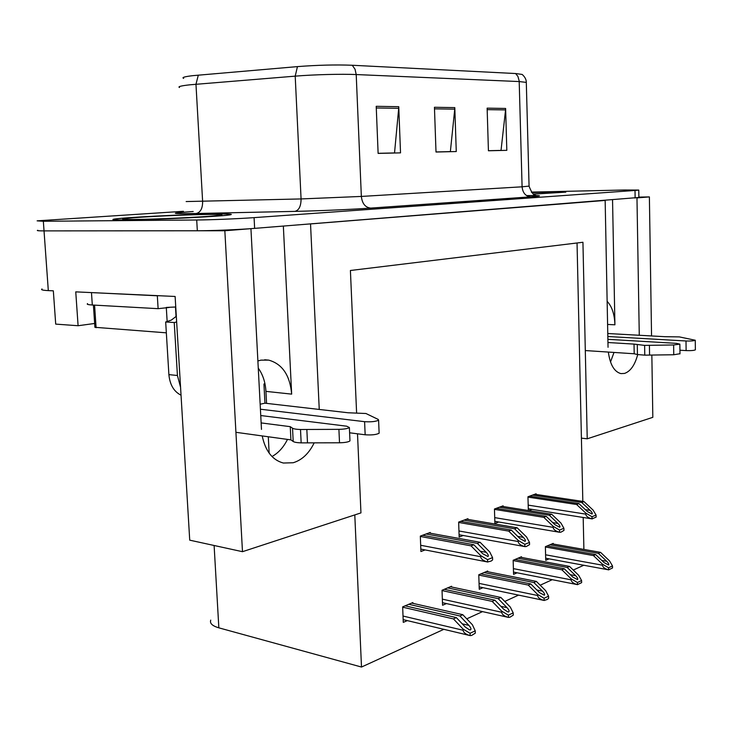 <?xml version="1.0" encoding="UTF-8"?>
<svg xmlns="http://www.w3.org/2000/svg" width="732" height="732" viewBox="0 0 732 732"><rect width="100%" height="100%" fill="white"/><g stroke="black" fill="none" stroke-linecap="round" stroke-linejoin="round"><path stroke-width="1.1" d="M612.547 199.845L614.917 324.807C614.56 314.248 611.961 306.433 607.148 301.355M258.268 368.132C262.843 374.519 265.396 382.269 265.936 391.373L266.558 403.369M283.348 226.087L291.665 394.127C289.964 375.278 282.323 363.95 268.726 360.126L261.04 360.135L257.884 360.94M608.347 352.074C610.076 364.646 614.267 371.819 620.928 373.604L624.506 373.43C630.481 371.38 634.873 365.103 637.7 354.599M614.002 352.44L610.515 361.983M262.221 435.924C265.405 451.068 272.45 460.108 283.366 463.036L293.193 462.743C301.987 460.08 308.986 453.456 314.184 442.86M271.993 456.521C278.407 452.989 283.568 447.279 287.484 439.401M94.648 323.471L78.095 325.731L75.753 291.867L175.122 296.469L189.725 540.161L242.484 551.69L224.843 230.754L250.939 228.668L261.48 429.4M78.095 325.731L55.705 324.111L53.335 290.833L48.312 290.604L44.03 230.891L224.843 230.754M42.053 288.966C40.535 289.771 42.621 290.311 48.312 290.604M183.448 211.292L37.131 220.844L43.344 221.274L44.03 230.891C38.329 230.882 36.261 230.681 37.808 230.296C36.261 230.681 38.329 230.882 44.03 230.891L197.329 230.772C211.411 230.79 239.41 229.619 254.635 228.375L638.89 197.466M651.553 335.951L649.385 196.908L638.88 197.109M356.594 412.674L350.408 270.492L582.937 242.265L587.229 438.807L652.825 417.332L651.846 355.057M639.274 335.265L636.968 197.896L649.385 196.908M319.253 409.444L310.533 223.919L605.154 200.44L608.045 347.297M357.509 433.802L360.949 512.894L242.484 551.69M354.791 514.916L361.498 667.044L218.85 627.836C212.307 625.915 209.599 623.344 210.743 620.132M583.898 549.421L583.184 517.469M582.828 501.42L577.045 242.978M268.296 436.766L269.147 453.135M361.498 667.044L443.848 629.328M466.751 618.842L482.525 611.623M504.769 601.429L518.567 595.116M540.189 585.207L552.239 579.689M573.275 570.054L583.77 565.25M587.229 438.807L581.409 438.139M521.504 557.436L521.486 556.75L513.15 560.273L513.562 574.336L517.094 572.799M487.704 571.729L487.677 571.015L478.774 574.766L479.25 589.287L482.937 587.677M451.58 587L451.553 586.25L442.027 590.267L442.567 605.263L446.438 603.58M412.894 603.351L412.866 602.564L402.655 606.874L403.268 622.383L407.321 620.617M553.218 544.032L553.2 543.382L545.377 546.676L545.733 560.328L549.11 558.855M503.14 506.517L503.122 505.849L494.448 509.014L494.896 523.462L498.748 522.008M467.949 519.409L467.922 518.704L458.653 522.09L459.156 537.023L463.2 535.485M430.288 533.207L430.26 532.466L420.324 536.098L420.909 551.525L425.136 549.924M536.108 494.448L536.089 493.798L527.955 496.772L528.339 510.533M528.797 510.607L532.027 509.381M125.959 219.984C155.513 219.82 225.932 216.233 230.672 214.714C233.169 214.083 228.347 213.835 216.196 213.973C186.331 214.266 120.807 217.56 113.707 219.207C110.962 219.801 115.043 220.058 125.959 219.984M533.619 194.108L565.818 192.132L531.661 192.397M183.659 78.379C181.472 77.528 184.61 76.604 193.074 75.634L297.448 66.612C317.423 65.075 335.695 64.617 352.266 65.258L515.621 73.539L522.154 74.435C526.912 78.58 526.29 82.707 526.299 82.387L519.217 81.563L356.21 74.554L355.047 69.247L352.266 65.258M43.344 221.274L196.707 219.993C210.798 219.893 238.833 218.74 254.077 217.633L635.01 190.457L638.762 190.073L624.963 189.991L531.405 192.104M398.748 106.689L400.523 152.869L378.124 153.4L376.211 106.314L398.748 106.689L398.702 108.309L376.285 107.97M505.62 108.455L506.818 150.335L488.427 150.774L487.128 108.144L505.62 108.455L505.565 109.919L487.173 109.644M454.801 107.613L456.265 151.542L436.007 152.027L434.442 107.275L454.801 107.613L454.746 109.15L434.497 108.848M436.007 151.945L450.363 151.606L454.746 109.15M488.418 150.701L501.027 150.399L505.565 109.919M378.115 153.317L394.53 152.933L398.702 108.309M532.53 495.097L581.739 502.481L590.202 510.405C592.078 512.29 592.7 513.498 592.06 514.047L587.375 511.549L578.902 503.598L576.615 504.494L585.756 513.086L585.783 514.12C586.03 516.243 588.116 517.817 592.042 518.832L596.113 517.149L596.068 515.063L593.103 510.113L584.008 501.603L534.845 494.256M527.964 497.119L576.615 504.494M529.62 496.159L578.902 503.598M581.739 502.481L584.008 501.603M585.756 513.086L591.996 516.737L596.068 515.063M591.996 516.737L592.042 518.832M549.897 544.773L598.383 553.337L606.727 561.288C608.576 563.183 609.198 564.418 608.594 565.003L604.01 562.551L595.647 554.572L593.451 555.57L602.463 564.189L602.491 565.196C602.729 567.263 604.778 568.81 608.621 569.825L612.538 567.959L612.492 565.937L609.536 560.895L600.56 552.358L552.12 543.839M545.386 546.996L593.451 555.57M547.097 545.953L595.647 554.572M598.383 553.337L600.56 552.358M602.463 564.189L608.576 567.785L612.492 565.937M608.576 567.785L608.621 569.825M499.38 507.212L549.293 515.2L557.903 523.444C559.806 525.402 560.419 526.665 559.724 527.25L554.874 524.661L546.255 516.389L543.812 517.341L553.118 526.29L553.145 527.351C553.41 529.547 555.561 531.176 559.605 532.228L560.895 532.201L563.96 530.435L563.905 528.275L560.977 523.106L551.708 514.248L501.841 506.315M494.457 509.362L543.812 517.341M496.278 508.347L546.255 516.389M549.293 515.2L551.708 514.248M553.118 526.29L559.55 530.069L563.905 528.275M559.55 530.069L559.605 532.228M463.978 520.15L514.569 528.797L523.334 537.389C525.274 539.429 525.86 540.756 525.109 541.369L520.095 538.697L511.32 530.078L508.703 531.103L518.174 540.417L518.201 541.524C518.485 543.794 520.708 545.477 524.881 546.575L526.262 546.529L529.547 544.645L529.492 542.421L526.592 537.014L517.158 527.79L466.613 519.18M458.662 522.447L508.703 531.103M460.666 521.358L511.32 530.078M514.569 528.797L517.158 527.79M518.174 540.417L524.817 544.343L529.492 542.421M524.817 544.343L524.881 546.575M426.097 533.994L477.337 543.382L486.258 552.349C488.226 554.481 488.793 555.881 487.979 556.53L482.781 553.758L473.842 544.754L471.033 545.852L480.677 555.588L480.714 556.723C481.006 559.083 483.312 560.831 487.622 561.975L491.19 561.041L492.636 559.898L492.563 557.601L489.717 551.928L480.119 542.293L428.915 532.96M420.333 536.455L471.033 545.852M422.547 535.284L473.842 544.754M477.337 543.382L480.119 542.293M480.677 555.588L487.549 559.66L492.563 557.601M487.549 559.66L487.622 561.975M518.009 558.223L567.199 567.446L575.691 575.718C577.566 577.685 578.179 578.985 577.53 579.598L572.781 577.072L564.281 568.764L561.929 569.825L571.116 578.802L571.134 579.836C571.39 581.977 573.504 583.569 577.457 584.621L581.638 582.635L581.592 580.54L578.655 575.288L569.514 566.403L520.379 557.226M513.159 560.584L561.929 569.825M515.026 559.477L564.281 568.764M567.199 567.446L569.514 566.403M571.116 578.802L577.411 582.526L581.592 580.54M577.411 582.526L577.457 584.621M484.008 572.561L533.875 582.526L542.522 591.136C544.434 593.194 545.038 594.54 544.324 595.198L539.42 592.581L530.764 583.935L528.248 585.069L537.59 594.421L537.627 595.482C537.892 597.696 540.07 599.352 544.151 600.441L547.335 599.444L548.625 598.318L548.57 596.159L545.66 590.66L536.364 581.4L486.533 571.491M478.783 575.087L528.248 585.069M480.823 573.906L530.764 583.935M533.875 582.526L536.364 581.4M537.59 594.421L544.096 598.273L548.57 596.159M544.096 598.273L544.151 600.441M447.673 587.888L498.208 598.657L507.011 607.652C508.95 609.793 509.527 611.211 508.749 611.915L507.807 611.934L503.68 609.198L494.869 600.176L492.178 601.393L501.685 611.147L501.713 612.254C502.006 614.541 504.257 616.253 508.466 617.396L509.893 617.25L513.269 615.118L513.196 612.885L510.341 607.121L500.871 597.458L450.381 586.744M442.037 590.578L492.178 601.393M444.269 589.315L494.869 600.176M498.208 598.657L500.871 597.458M501.685 611.147L508.401 615.154L513.196 612.885M508.401 615.154L508.466 617.396M408.767 604.293L459.925 615.978L468.883 625.384C470.85 627.626 471.408 629.117 470.557 629.859L469.505 629.877L465.296 627.049L456.338 617.607L453.447 618.915L463.118 629.117L463.155 630.261C463.457 632.631 465.79 634.415 470.136 635.605L471.673 635.422L475.297 633.153L475.224 630.838L472.424 624.78L462.789 614.688L411.668 603.067M402.664 607.185L453.447 618.915M405.116 605.831L456.338 617.607M459.925 615.978L462.789 614.688M463.118 629.117L470.063 633.281L475.224 630.838M470.063 633.281L470.136 635.605M292.535 428.211L293.193 441.497L290.915 439.877L290.256 426.665L292.535 428.211C293.742 428.943 296.396 429.373 300.504 429.501L338.907 429.345C344.415 429.199 347.91 428.595 349.374 427.525L346.657 426.189L260.757 415.538M260.162 404.22L264.938 403.186L263.941 383.998L264.975 383.788M87.575 303.624C86.477 304.292 88.06 304.75 92.314 305.006L158.121 308.675L157.325 295.783L88.014 292.434M158.094 295.682L157.325 295.783M175.753 307.01L175.168 307.047M169.321 307.449L158.121 308.675M176.65 321.988L174.234 322.528L165.679 321.97L171.306 320.104L176.311 316.288M165.679 321.97L168.891 374.619C169.851 384.748 173.896 391.602 181.033 395.198M174.234 322.528L177.428 375.498L180.557 387.265M260.418 409.215L364.6 421.678C371.225 422.08 375.882 421.577 378.59 420.159L378.224 419.427L365.945 413.507L348.112 412.766L264.938 403.186M364.6 421.678L365.158 434.781C371.774 435.22 376.431 434.698 379.13 433.216L379.103 432.685M365.158 434.781L349.612 432.795M290.915 439.877L235.924 432.31M261.141 422.913L290.256 426.665M293.193 441.497C294.401 442.274 297.055 442.732 301.163 442.878L339.52 442.787C345.019 442.65 348.505 442.018 349.969 440.902L349.942 440.316M301.163 442.878L300.504 429.501M307.486 442.887L306.836 429.492M637.288 344.836L637.453 354.544L634.196 353.766L634.031 344.104L644.618 345.394L673.623 344.964L679.863 344.132L676.542 343.354L607.889 339.328M607.834 336.51L686.003 340.984C690.852 341.13 693.936 340.883 695.263 340.243L679.351 336.903L664.894 336.693L607.78 333.518M686.003 340.984L686.122 350.591C690.962 350.756 694.046 350.5 695.373 349.832L695.373 349.676M686.122 350.591L679.937 350.207M634.196 353.766L585.298 350.555M607.953 342.521L634.031 344.104M637.453 354.544L644.773 355.148L673.76 354.755L679.982 353.721M644.773 355.148L644.618 345.394M649.577 355.093L649.421 345.33M126.462 219.948C115.647 220.021 111.603 219.765 114.329 219.179C121.338 217.55 186.203 214.293 215.757 214.009C227.771 213.872 232.538 214.11 230.068 214.732C225.365 216.233 155.715 219.792 126.462 219.948M166.347 332.831L94.904 327.305L93.403 305.07M175.47 307.001L166.292 307.431M531.661 192.406L565.369 192.15L533.601 194.099M614.917 324.807L607.597 324.441M291.665 394.127L265.936 391.373M218.85 627.836L214.11 545.486M297.448 66.612L295.206 76.146L301.072 198.939L361.352 196.432L356.21 74.554C341.533 73.877 313.726 74.591 295.206 76.146L190.137 84.784C181.115 85.763 177.565 86.669 179.486 87.501M186.148 201.556L301.072 198.939C301.017 206.177 298.967 210.322 294.923 211.374L196.149 213.515C169.403 213.909 168.424 213.241 193.193 211.502M198.317 75.121L195.966 84.244L202.636 201.611C202.608 208.529 200.449 212.5 196.149 213.515M515.621 73.539L517.917 76.403L519.18 80.877L522.09 186.806L529.062 186.111M526.317 82.926L529.071 186.248C531.624 192.653 533.765 195.627 535.476 195.179M526.537 195.563C542.238 195.435 543.647 195.856 530.764 196.844L370.667 208.098C352.696 209.389 317.963 210.898 294.923 211.374M196.707 219.993L197.329 230.772M254.077 217.633L254.635 228.375M635.01 190.457L635.138 198.043M370.667 208.098C365.277 207.467 362.175 203.569 361.352 196.432L522.09 186.806C522.758 192.983 525.649 196.322 530.764 196.844M585.362 509.664L590.202 510.405M528.193 505.126L585.783 514.12M601.741 560.392L606.727 561.288M545.587 554.792L602.491 565.196M552.724 522.593L557.903 523.444M494.713 517.625L553.145 527.351M517.771 536.419L523.334 537.389M458.955 530.975L518.201 541.524M480.274 551.233L486.258 552.349M420.671 545.267L480.714 556.723M570.356 574.702L575.691 575.718M513.397 568.627L571.134 579.836M536.812 589.974L542.522 591.136M479.057 583.386L537.627 595.482M500.862 606.316L507.011 607.652M442.348 599.151L501.713 612.254M462.258 623.838L468.883 625.384M403.021 616.042L463.155 630.261M92.314 305.006L91.482 292.727M177.428 375.498L168.891 374.619M338.907 429.345L339.52 442.787M673.623 344.964L673.76 354.755M133.444 219.481C116.937 219.472 119.407 218.722 140.846 217.221C161.067 215.894 192.36 214.622 209.562 214.421C227.259 214.311 225.996 215.016 205.774 216.526C185.599 217.907 150.636 219.344 133.444 219.481M96.093 327.716L94.574 305.134M176.046 316.553L175.479 307.028M167.161 321.687L166.31 307.715M531.78 192.534L542.87 192.232C566.778 191.885 563.622 192.461 533.408 193.962M268.726 360.126L264.664 359.778M638.762 190.073L638.89 197.603M528.294 508.786L592.307 518.915M545.679 558.223L608.795 569.88M494.823 521.34L559.852 532.31M459.083 534.744L525.1 546.639M420.818 549.091L487.805 562.03M513.498 572.095L577.612 584.667M479.167 586.89L544.269 600.478M442.476 602.692L508.539 617.415M403.158 619.62L470.164 635.605M349.374 427.525L349.969 440.902M378.59 420.159L379.13 433.216M679.863 344.132L679.991 353.885M695.263 340.243L695.373 349.832"/></g></svg>
